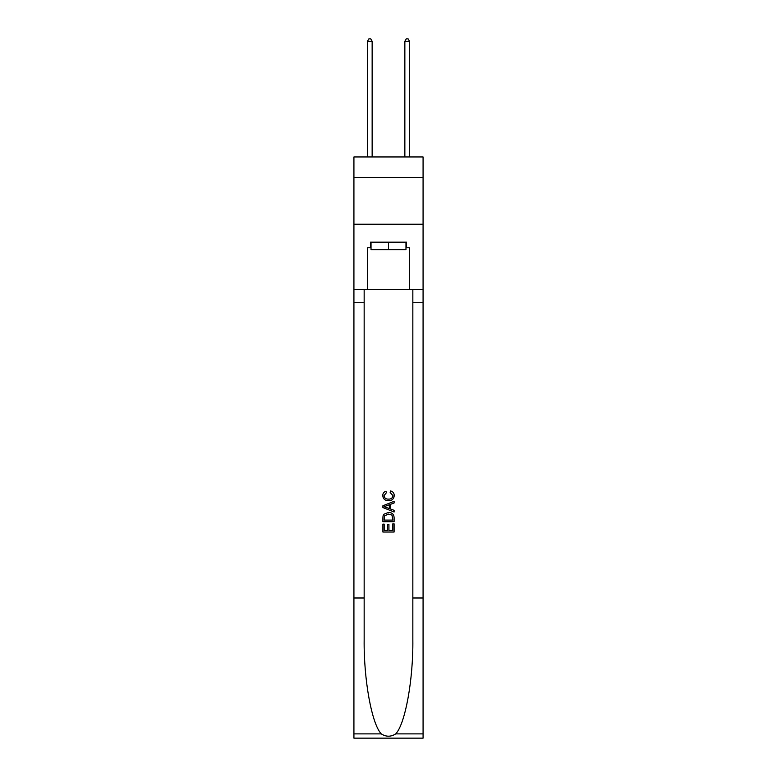 <?xml version="1.0" encoding="UTF-8"?>
<svg xmlns="http://www.w3.org/2000/svg" width="777" height="777" viewBox="0 0 777 777"><rect width="100%" height="100%" fill="white"/><g stroke="black" fill="none" stroke-linecap="round" stroke-linejoin="round"><path stroke-width="1.17" d="M423.077 177.515L423.077 156.954L353.923 156.954L353.923 177.515L423.077 177.515L423.077 224.232L353.923 224.232L353.923 177.515M405.973 242.171L405.973 249.65L371.027 249.65L371.027 242.171M388.5 242.171L388.5 249.65M392.812 523.844L392.812 530.448L388.927 530.448L392.812 530.448L392.812 523.844L394.104 523.844L394.104 532.031L382.886 532.031L382.886 524.125L382.886 532.031M387.636 524.562L387.636 530.448L384.178 530.448L387.636 530.448L387.636 524.562L388.927 524.562L388.927 530.448M383.848 514.238L383.051 515.87L383.848 514.238L388.432 512.48C392.026 512.47 393.91 514.199 394.104 517.667L394.104 521.688L382.886 521.688L382.886 517.851L382.886 521.688M390.51 490.918L390.141 492.501L390.51 490.918C392.89 491.54 394.133 493.065 394.25 495.493C393.939 498.941 391.997 500.67 388.413 500.699L388.413 500.699C384.965 500.621 383.08 498.902 382.74 495.532L382.74 495.532C382.799 493.317 383.887 491.87 386.004 491.21L386.344 492.793L384.042 495.609C384.372 498.028 385.829 499.193 388.403 499.116C391.025 499.252 392.54 498.096 392.948 495.648L390.141 492.501M395.726 733.886L423.077 733.886L423.077 738.15L353.923 738.15L353.923 597.989L364.16 597.989L364.16 639.656C363.665 679.486 371.746 723.979 381.274 733.886C386.082 736.965 390.909 736.965 395.726 733.886C405.254 723.979 413.335 679.486 412.84 639.656L412.84 289.636M382.886 505.769L382.886 507.556L394.104 512.004L382.886 507.556L382.886 505.769L394.104 501.32L382.886 505.769M412.84 597.989L423.077 597.989L423.077 224.232M353.923 597.989L353.923 224.232M364.16 289.636L364.16 597.989M423.077 733.886L423.077 597.989M353.923 289.636L367.472 289.636L367.472 247.776L371.027 247.776M405.973 247.776L406.536 247.776L406.536 242.171L370.464 242.171L370.464 247.776M406.536 247.776L409.528 247.776L409.528 289.636L423.077 289.636M367.472 289.636L409.528 289.636M394.104 501.32L394.104 502.991L390.656 504.273L390.656 509.052L394.104 510.324L394.104 512.004M386.256 507.43L389.355 508.576L389.355 504.749L384.178 506.662L386.256 507.43M389.355 504.749L389.355 508.576M382.886 517.851L383.051 515.87M392.016 515.141L392.812 520.104L392.016 515.141L388.413 514.063L384.411 515.977L384.178 520.104L392.812 520.104L384.178 520.104M382.886 524.125L384.178 524.125L384.178 530.448M372.144 156.954L372.144 41.278L367.472 41.278L367.472 156.954M367.472 41.278L368.881 38.85L370.746 38.85L372.144 41.278M409.528 156.954L409.528 41.278L404.856 41.278L404.856 156.954M404.856 41.278L406.254 38.85L408.119 38.85L409.528 41.278M412.84 302.719L423.077 302.719M364.16 302.719L353.923 302.719M353.923 733.886L381.274 733.886"/></g></svg>
